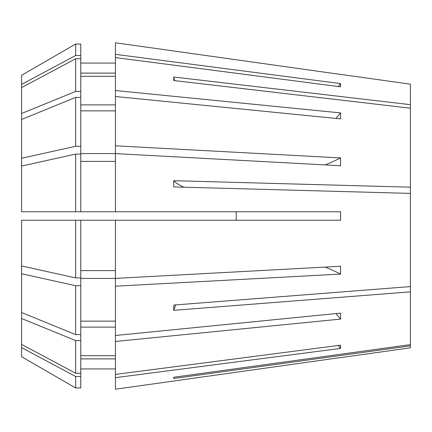 <?xml version="1.0" encoding="UTF-8"?>
<svg xmlns="http://www.w3.org/2000/svg" width="432" height="432" viewBox="0 0 432 432"><rect width="100%" height="100%" fill="white"/><g stroke="black" fill="none" stroke-linecap="round" stroke-linejoin="round"><path stroke-width="0.65" d="M325.253 164.905A262.019 100.267 180 0 0 340.583 157.923L340.583 165.731L115.42 153.614L115.42 211.772L340.594 211.772L340.627 216L340.594 220.228L115.42 220.228L115.42 278.386L340.583 266.269L340.583 274.077L115.42 286.195L115.42 335.497L340.594 313.114L340.594 319.086A211.302 149.413 0 0 0 335.891 313.578M325.253 267.095A262.019 100.267 180 0 1 340.583 274.077M115.42 335.497L115.42 374.42L340.583 345.173L340.583 348.408L115.42 377.654L115.42 389.221L340.594 357.561L115.42 389.221M338.132 345.492A262.019 242.071 180 0 1 340.583 348.408M338.132 86.508A262.019 242.071 180 0 0 340.583 83.592L340.583 86.827L115.42 57.58L115.42 90.526L340.594 112.914L340.594 118.886L115.42 96.503L115.42 153.576L80.768 153.576L80.768 146.291L75.643 146.291L21.6 158.236L21.6 211.772L115.42 211.772M174.604 80.633A147.911 122.985 0 0 1 173.745 77.009L173.745 80.53L410.4 108.194L410.4 286.578L173.745 305.057L173.745 310.327L410.4 291.848L410.4 344.628L173.745 377.255L173.745 378.491L410.4 345.865L410.4 347.814L340.627 357.62M115.42 341.474L340.594 319.086M175.867 304.895A147.911 82.177 0 0 0 173.745 310.327M410.4 291.848L410.4 286.578M410.4 345.865L410.4 344.628M183.973 187.191A147.911 28.858 0 0 1 173.745 180.695L173.745 186.91L410.4 193.401M173.745 180.695L410.4 187.18M173.745 77.009L410.4 104.668L410.4 108.194M340.627 74.38L410.4 84.186L410.4 104.668M115.42 42.779L340.594 74.439L115.42 42.779L115.42 57.58M340.583 83.592L115.42 54.346M340.583 157.923L115.42 145.805M80.768 220.228L80.768 277.9L75.643 277.9L75.643 220.228L115.42 220.228L21.6 220.228L21.6 356.735L75.643 387.952L80.768 387.952L80.768 376.477L75.643 376.477L75.643 387.952M80.768 44.048L75.643 44.048L80.768 44.048L80.768 97.4L75.643 97.4L21.6 119.47L21.6 158.236M80.768 110.851L115.42 110.851M115.42 270.616L80.768 270.616M115.42 355.666L80.768 355.666M80.768 327.121L115.42 327.121M80.768 97.4L80.768 146.291M21.6 318.503L75.643 340.573L80.768 340.573L80.768 285.709L75.643 285.709L75.643 334.6L80.768 334.6M80.768 340.573L80.768 373.243L75.643 373.243L21.6 344.407M75.643 97.4L75.643 146.291M75.643 340.573L75.643 373.243M75.643 277.9L21.6 265.955M21.6 119.47L21.6 113.497L75.643 91.427L80.768 91.427M80.768 55.523L75.643 55.523L75.643 44.048L21.6 75.265L21.6 113.497M115.42 286.195L115.42 278.424L80.768 278.424L80.768 285.709M115.42 377.654L115.42 374.42M115.42 161.384L80.768 161.384M80.768 321.149L115.42 321.149M115.42 358.9L80.768 358.9M80.768 368.928L115.42 368.928M75.643 211.772L75.643 154.1L80.768 154.1L80.768 211.772M80.768 373.243L80.768 376.477M75.643 154.1L21.6 166.045M75.643 285.709L21.6 273.764M21.6 312.53L75.643 334.6M75.643 376.477L21.6 347.641M115.42 73.1L80.768 73.1M115.42 63.072L80.768 63.072M75.643 55.523L21.6 84.359M75.643 44.048L21.6 75.265M115.42 96.503L115.42 90.526M80.768 104.879L115.42 104.879M115.42 76.334L80.768 76.334M80.768 58.757L75.643 58.757L75.643 91.427M75.643 58.757L21.6 87.593M236.218 211.772L236.218 220.228M340.594 112.914A211.302 149.413 0 0 1 335.891 118.422M173.988 377.222A147.911 145.071 0 0 0 173.745 378.491"/></g></svg>

